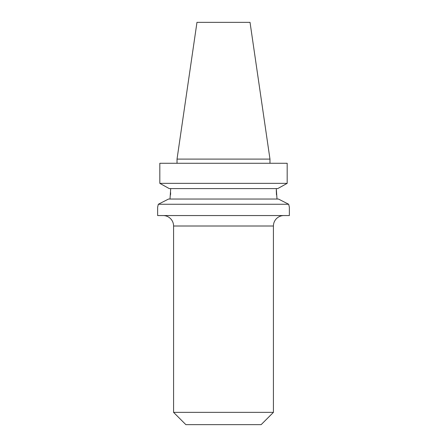 <?xml version="1.0" encoding="UTF-8"?>
<svg xmlns="http://www.w3.org/2000/svg" width="447" height="447" viewBox="0 0 447 447"><rect width="100%" height="100%" fill="white"/><g stroke="black" fill="none" stroke-linecap="round" stroke-linejoin="round"><path stroke-width="0.67" d="M163.121 215.555A10.454 10.454 0 0 1 173.576 226.009L173.576 412.363L273.424 412.363L273.424 226.009L173.576 226.009M283.879 215.555A10.454 10.454 0 0 0 273.424 226.009M157.825 206.425L158.322 204.262L288.678 204.262L278.447 199.038L288.678 204.262L289.332 207.067M276.291 188.584L277 199.038M173.576 412.363L185.863 424.65L261.137 424.65L273.424 412.363M196.971 22.35L250.029 22.35L269.971 159.098L177.029 159.098L196.971 22.35M269.971 163.278L269.971 159.098M177.029 163.278L177.029 159.098M158.322 204.262L168.553 199.038L158.322 204.262L157.635 207.19L157.635 215.555L289.365 215.555L289.365 207.19M289.175 206.425L288.678 204.262M168.553 199.038L278.447 199.038M170.709 188.584L170 199.038M276.486 194.875L276.291 190.361M170.514 194.875L170.653 192.752M169.24 188.584L159.819 183.354L169.24 188.584L277.76 188.584L287.181 183.354L277.76 188.584M159.819 183.354L287.181 183.354L287.181 163.278L159.819 163.278L159.819 183.354L159.819 163.278"/></g></svg>
